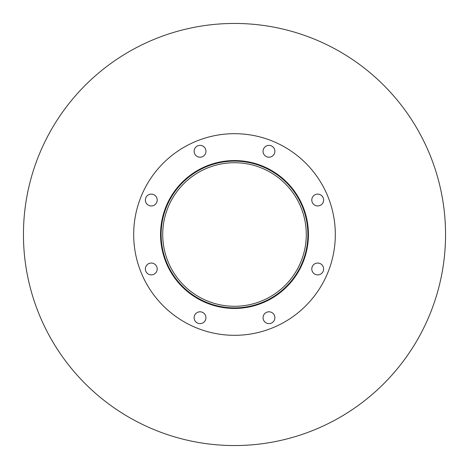 <?xml version="1.0" encoding="UTF-8"?>
<svg xmlns="http://www.w3.org/2000/svg" width="469" height="469" viewBox="0 0 469 469"><rect width="100%" height="100%" fill="white"/><g stroke="black" fill="none" stroke-linecap="round" stroke-linejoin="round"><path stroke-width="0.7" d="M306.286 234.5A71.786 71.786 0 0 1 198.61 296.666A71.786 71.786 0 0 1 198.61 172.334A71.786 71.786 0 0 1 306.286 234.5M307.899 234.5A73.399 73.399 0 0 1 197.801 298.061A73.399 73.399 0 0 1 197.801 170.939A73.399 73.399 0 0 1 307.899 234.5M308.432 234.5A73.932 73.932 0 0 1 197.531 298.53A73.932 73.932 0 0 1 197.531 170.47A73.932 73.932 0 0 1 308.432 234.5M205.95 151.288A5.915 5.915 0 0 1 197.074 156.412A5.915 5.915 0 0 1 197.074 146.17A5.915 5.915 0 0 1 205.95 151.288M157.203 200.034A5.915 5.915 0 0 1 148.333 205.158A5.915 5.915 0 0 1 148.333 194.911A5.915 5.915 0 0 1 157.203 200.034M157.203 268.966A5.915 5.915 0 0 1 148.333 274.089A5.915 5.915 0 0 1 148.333 263.842A5.915 5.915 0 0 1 157.203 268.966M205.95 317.712A5.915 5.915 0 0 1 197.074 322.83A5.915 5.915 0 0 1 197.074 312.589A5.915 5.915 0 0 1 205.95 317.712M274.881 317.712A5.915 5.915 0 0 1 266.011 322.83A5.915 5.915 0 0 1 266.011 312.589A5.915 5.915 0 0 1 274.881 317.712M323.628 268.966A5.915 5.915 0 0 1 314.752 274.089A5.915 5.915 0 0 1 314.752 263.842A5.915 5.915 0 0 1 323.628 268.966M323.628 200.034A5.915 5.915 0 0 1 314.752 205.158A5.915 5.915 0 0 1 314.752 194.911A5.915 5.915 0 0 1 323.628 200.034M274.881 151.288A5.915 5.915 0 0 1 266.011 156.412A5.915 5.915 0 0 1 266.011 146.17A5.915 5.915 0 0 1 274.881 151.288M335.317 234.5A100.817 100.817 0 0 1 184.088 321.81A100.817 100.817 0 0 1 184.088 147.19A100.817 100.817 0 0 1 335.317 234.5M445.55 234.5A211.05 211.05 0 0 1 128.975 417.275A211.05 211.05 0 0 1 128.975 51.725A211.05 211.05 0 0 1 445.55 234.5"/></g></svg>
